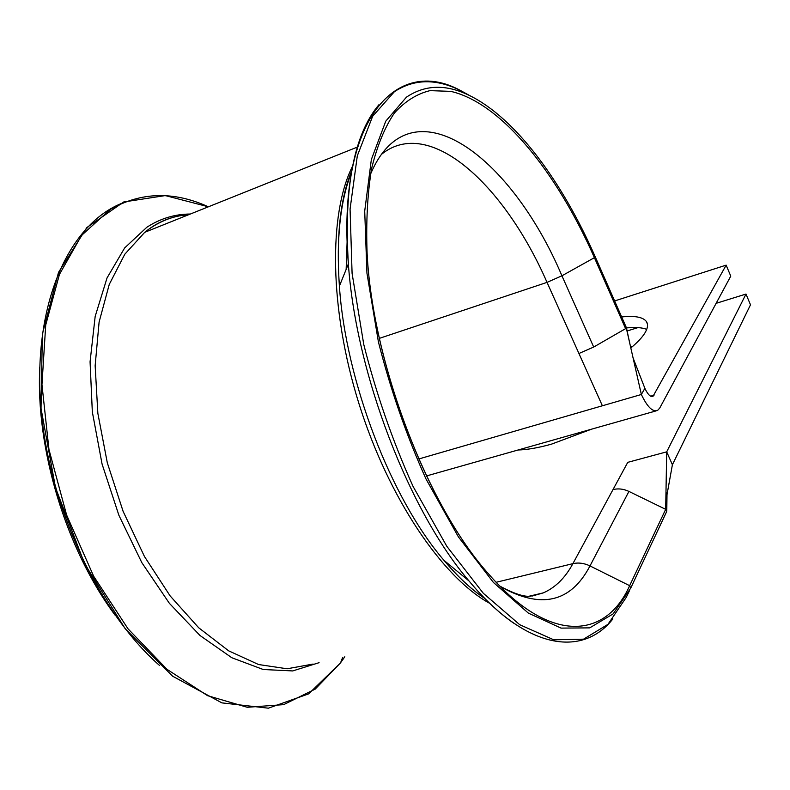 <?xml version="1.0" encoding="UTF-8"?>
<svg xmlns="http://www.w3.org/2000/svg" width="790" height="790" viewBox="0 0 790 790"><rect width="100%" height="100%" fill="white"/><g stroke="black" fill="none" stroke-linecap="round" stroke-linejoin="round"><path stroke-width="1.19" d="M591.562 429.168L551.519 444.138C538.523 447.772 527.365 449.727 518.033 450.004M630.815 347.956C637.441 342.455 642.132 337.488 644.877 333.025C647.849 328.107 648.313 324.226 646.269 321.362C642.813 317.037 634.607 315.566 621.661 316.958M630.608 347.017L632.316 346.701M496.15 582.289L572.888 563.655L627.754 462.348L666.701 451.841L672.399 464.727L666.987 494.757M716.125 303.33L745.987 294.058L666.701 451.841L665.674 509.343L666.661 511.574L630.746 588.076L613.168 613.86L589.715 627.872L561.058 628.109L528.382 613.129L493.414 582.457L458.417 536.914L425.948 478.888C406.337 435.152 390.487 389.48 378.41 341.892L366.945 273.192L364.713 211.088L371.349 159.541L385.767 121.166L406.445 97.16C425.297 84.481 446.488 84.017 470.01 95.768L460.777 90.672C436.327 78.437 414.207 78.773 394.417 91.68L372.643 116.288L357.317 155.818L350.069 209.054L352.083 273.33L363.775 344.509C376.238 393.835 392.66 441.136 413.061 486.413L446.863 546.384L483.322 593.3L519.741 624.712L553.76 639.811L583.563 639.169L607.945 624.347L626.203 597.457L629.561 590.525M627.112 330.98L637.974 327.603M427.37 475.699L426.778 476.479M745.987 294.058L750.5 304.812L672.399 464.727M418.759 458.98L641.362 394.487L644.877 388.334C647.82 394.556 650.525 397.222 652.994 396.343L726.148 265.134L614.62 300.941M626.322 328.107L641.362 394.487C647.247 406.88 652.639 412.202 657.537 410.474L659.709 408.114L730.77 276.125L726.148 265.134M646.714 329.371C642.073 327.514 635.318 327.04 626.46 327.939M613.01 489.573C618.264 488.279 623.567 488.892 628.929 491.42L665.674 509.343L629.65 585.686L630.746 588.076M379.407 338.347L547.036 282.376L578.932 353.495L593.695 347.047L625.611 328.64L626.223 327.692M644.877 388.334L633.086 357.949M190.341 214.031C174.857 214.1 160.36 218.504 146.851 227.253L124.672 247.912L107.045 277.922L95.175 316.395L90.07 361.79L92.331 411.926L102.078 464.086L118.895 515.297L141.795 562.589L169.386 603.333L199.979 635.486L231.816 657.734L263.208 669.505L292.695 670.937L319.081 662.682M208.372 206.802C173.681 191.012 140.946 191.911 110.166 209.478L81.607 235.371L59.467 274.347L45.721 324.986L41.959 384.651L48.97 449.53L66.607 515.001L93.655 576.226L128 628.791L166.947 669.298L207.602 695.684L247.27 707.287L283.699 704.631L315.19 689.117L340.322 663.096M342.702 657.25L340.628 662.662L344.825 656.757L340.618 662.692M578.932 353.495L602.385 405.784M370.589 173.998C410.425 80.185 510.607 154.544 561.927 275.789L547.036 282.376C504.129 184.159 429.108 115.419 381.323 154.475M347.136 241.009L346.148 269.42M532.183 596.035L543.342 592.865C555.41 587.553 565.255 577.816 572.888 563.655C578.507 562.391 584.205 563.142 589.992 565.926L628.929 491.42M352.567 166.147C328.62 213.359 329.223 308.505 358.838 403.285C388.394 498.056 442.568 577.747 489.721 603.343M188.889 214.613C172.921 215.729 158.197 221.625 144.728 232.319L124.8 254.222L109.257 284.42L99.106 322.053L95.146 365.701L97.861 413.407L107.312 462.812L123.112 511.347L144.442 556.476L170.107 595.877L198.685 627.754L228.666 650.842L258.567 664.528L287.086 668.784L313.116 664.054M650.644 396.195L654.031 395.217M122.569 203.02C71.288 222.879 34.454 298.028 40.29 398.881C45.988 499.547 96.607 610.611 159.669 665.565M39.796 367.172C35.58 448.681 65.916 549.119 115.083 615.153M500.07 586.338C540.785 609.455 570.765 602.642 589.992 565.926L629.65 585.686C605.851 639.1 549.939 644.433 489.01 574.429C427.479 506.538 372.386 362.896 367.093 253.027C372.406 362.699 427.666 506.765 489.01 574.429M351.491 172.329C340.204 201.025 336.175 238.955 339.394 286.138C345.744 381.205 390.991 498.776 443.97 560.357C457.716 576.69 471.373 589.429 484.912 598.573C471.502 589.617 457.864 576.888 443.97 560.357L469.013 580.966C484.359 599.284 499.507 613.514 514.438 623.665M378.854 104.813C353.89 134.616 343.729 187.645 348.37 263.909C355.915 373.354 408.746 510.755 469.013 580.966C526.367 650.081 582.605 657.399 612.862 618.945M593.695 347.047L561.927 275.789L594.406 257.678C556.644 172.013 501.324 102.957 450.774 91.373L430.007 90.633C416.844 93.832 404.974 101.308 394.378 113.069C384.73 127.338 377.156 145.804 371.626 168.487C367.488 193.422 365.968 221.605 367.093 253.027M625.611 328.64L594.406 257.678L595.067 256.799M470.228 95.876L460.777 90.672C396.975 55.419 336.461 118.224 348.37 263.909L339.394 286.138C336.106 237.119 340.184 198.744 351.629 171.025M529.468 596.134L543.342 592.865L530.791 596.114C524.56 597.161 514.241 593.823 499.843 586.111M188.395 214.811C172.378 215.769 157.822 221.605 144.728 232.319L357.366 147.078M426.531 475.935L655.868 410.948M652.135 396.59L652.994 396.343M647.375 323.9L646.269 321.362M340.352 663.077L308.633 693.877L268.363 708.186L221.872 702.873L172.645 676.22L125.225 628.751L84.639 563.833L55.498 487.677L41.021 408.351L42.354 334.219L58.509 272.372L86.811 227.579L123.674 201.983L165.337 195.574L208.392 206.792M595.245 256.869C562.223 181.562 515.722 118.391 470.01 95.768M595.275 256.918L626.421 327.771M666.79 510.804L667.017 492.812L665.782 503.023M629.995 344.322L626.45 327.87"/></g></svg>
